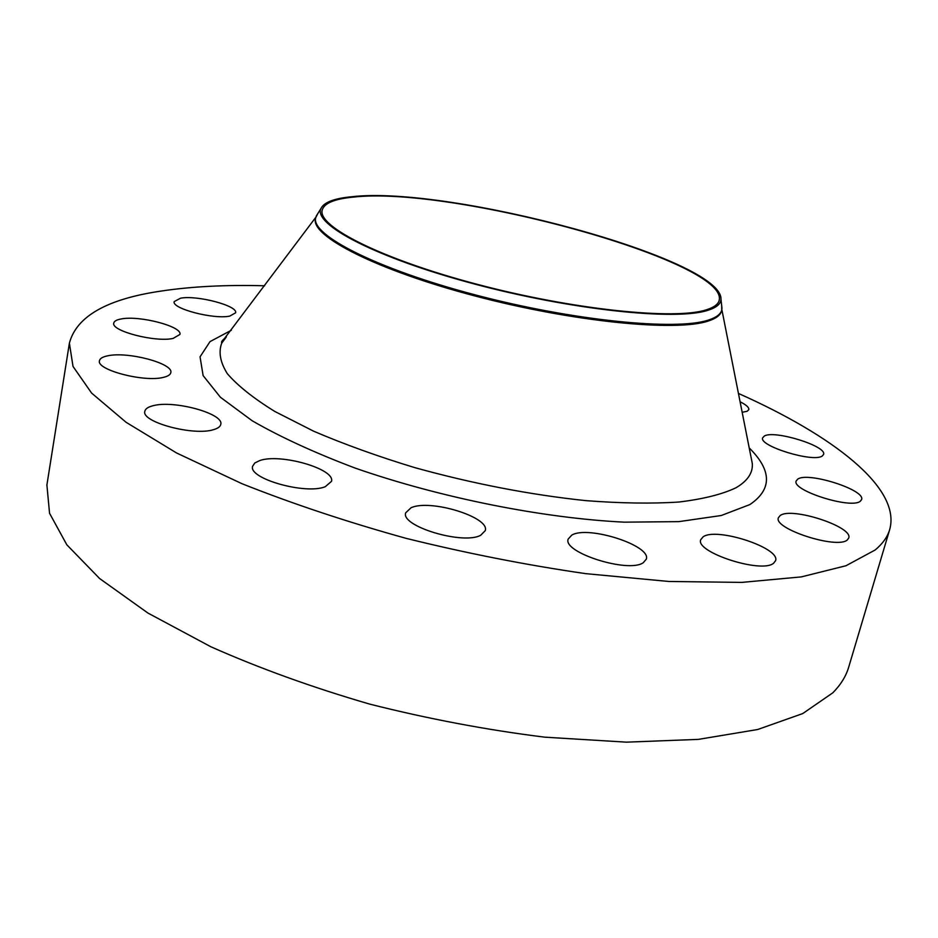 <?xml version="1.0" encoding="UTF-8"?>
<svg xmlns="http://www.w3.org/2000/svg" width="938" height="938" viewBox="0 0 938 938"><rect width="100%" height="100%" fill="white"/><g stroke="black" fill="none" stroke-linecap="round" stroke-linejoin="round"><path stroke-width="1.41" d="M764.329 436.053L762.688 437.776C758.432 445.913 813.293 462.833 822.227 456.02L823.564 454.473C827.304 446.171 774.131 429.745 764.329 436.053M742.169 412.286L747.152 411.278L748.794 409.66C749.157 407.491 746.261 404.864 740.094 401.769M180.518 298.202L174.222 301.579C171.373 308.555 213.958 319.694 229.845 316.071L235.59 312.811C238.146 305.8 197.062 294.942 180.518 298.202M121.201 318.955C116.652 319.764 114.178 321.136 113.768 323.059C110.743 330.95 155.556 342.569 173.155 338.407L179.92 334.444C182.64 326.541 139.539 315.215 121.201 318.955M107.636 355.83C102.652 356.839 99.92 358.48 99.463 360.731C96.086 369.9 144.311 382.481 163.4 377.369C167.914 376.314 170.388 374.743 170.798 372.656C173.823 363.475 127.568 351.211 107.636 355.83M152.976 405.744C148.063 406.975 145.355 408.827 144.839 411.29C140.923 422.03 193.603 436.193 213.489 429.674C217.874 428.42 220.301 426.661 220.77 424.386C224.264 413.635 173.858 399.846 152.976 405.744M259.72 460.57L254.784 462.997L252.627 466.233C247.972 478.556 305.765 494.947 325.252 486.705L331.477 481.382C335.628 469 280.368 453.089 259.72 460.57M411.067 507.751L405.708 512.793C400.291 526.171 463.02 545.13 480.69 535.27L485.274 530.627C490.082 517.119 430.026 498.77 411.067 507.751M571.817 535.094L568.194 539.022C562.284 552.435 628.46 573.493 643.304 562.694L646.294 559.165C651.511 545.541 587.997 525.21 571.817 535.094M703.148 536.806L700.745 539.678C694.835 552.13 761.668 573.892 773.651 563.199L775.562 560.69C780.756 547.98 716.433 526.98 703.148 536.806M797.734 479.13L796.186 480.96C791.309 490.386 851.329 509.463 860.345 501.197L861.576 499.602C865.856 489.964 807.77 471.497 797.734 479.13M780.17 515.548L778.411 517.717C772.912 528.68 837.388 549.598 847.354 539.901L848.726 538.025C853.533 526.816 791.309 506.602 780.17 515.548M351.668 196.746C448.927 185.255 723.339 259.087 720.982 299.374C720.747 304.041 716.28 307.711 707.604 310.396C675.653 320.866 571.195 309.962 473.549 283.757C375.751 257.669 312.858 224.452 320.984 208.494C323.927 202.327 334.151 198.399 351.668 196.746M721.674 305.612L721.744 310.103C720.689 314.23 716.257 317.536 708.46 320.046C676.509 330.938 573.212 320.796 475.015 294.825C376.689 268.96 310.877 235.075 315.66 217.851L317.665 213.829M721.744 310.103L721.486 311.088C720.431 315.215 715.999 318.545 708.19 321.054C676.239 331.993 572.954 321.886 474.78 295.916C376.466 270.038 310.677 236.118 315.473 218.835L315.66 217.851M738.441 393.444C832.475 435.314 901.395 487.713 889.705 529.524C887.547 536.876 882.693 543.7 875.154 549.985L845.982 565.743L801.333 576.893L741.712 582.404L668.829 581.466L585.699 573.646C526.417 565.063 466.549 553.291 406.072 538.342C346.837 521.88 292.128 503.659 241.922 483.68L176.59 452.984L126.102 422.299L91.596 393.069L73.012 366.418L69.389 343.156C76.482 316.364 106.991 299.023 160.937 291.097C191.446 286.489 225.999 284.718 264.598 285.785M889.705 529.524L848.702 667.141C846.029 676.228 840.729 684.787 832.792 692.83L802.752 713.56L757.74 729.494L698.388 739.379L626.42 742.157L544.837 737.174C486.881 729.975 428.537 718.954 369.771 704.133C312.307 687.402 259.345 668.29 210.886 646.774L147.97 613.077L99.592 578.512L66.809 544.779L49.55 513.262L46.9 484.981L69.389 343.156M706.068 309.903C674.68 320.081 573.786 309.81 477.958 284.519C381.989 259.345 317.595 226.668 322.18 210.218C324.009 203.3 334.268 198.938 352.958 197.156C450.744 185.431 729.072 261.245 719.165 300.406C718.145 304.381 713.783 307.535 706.068 309.903M225.847 337.61L221.743 343.109C218.343 352.055 220.207 362.244 227.313 373.652C237.631 385.647 253.436 398.24 274.752 411.43L313.644 431.199C344.047 444.225 377.744 456.372 414.772 467.628C473.01 483.738 530.029 494.748 585.793 500.634C620.757 503.319 651.793 503.788 678.901 502.029C703.183 499.086 722.213 494.326 735.99 487.76C747.48 481.042 752.933 472.998 752.323 463.653L750.998 456.912M749.216 447.918C771.986 470.477 772.197 489.366 749.872 504.574L721.24 515.513L678.854 521.634L624.298 522.161C542.762 518.198 440.086 497.691 355.232 468.121C314.758 452.831 280.415 437.049 252.205 420.775L220.395 397.243L203.124 375.61L200.052 356.85L210.006 341.62L231.346 330.258M226.375 336.906C222.951 339.673 221.345 341.502 221.556 342.393L315.778 217.335M720.982 299.374L721.99 308.508M721.861 309.599L750.822 456.067M320.984 208.494L316.129 216.291"/></g></svg>
